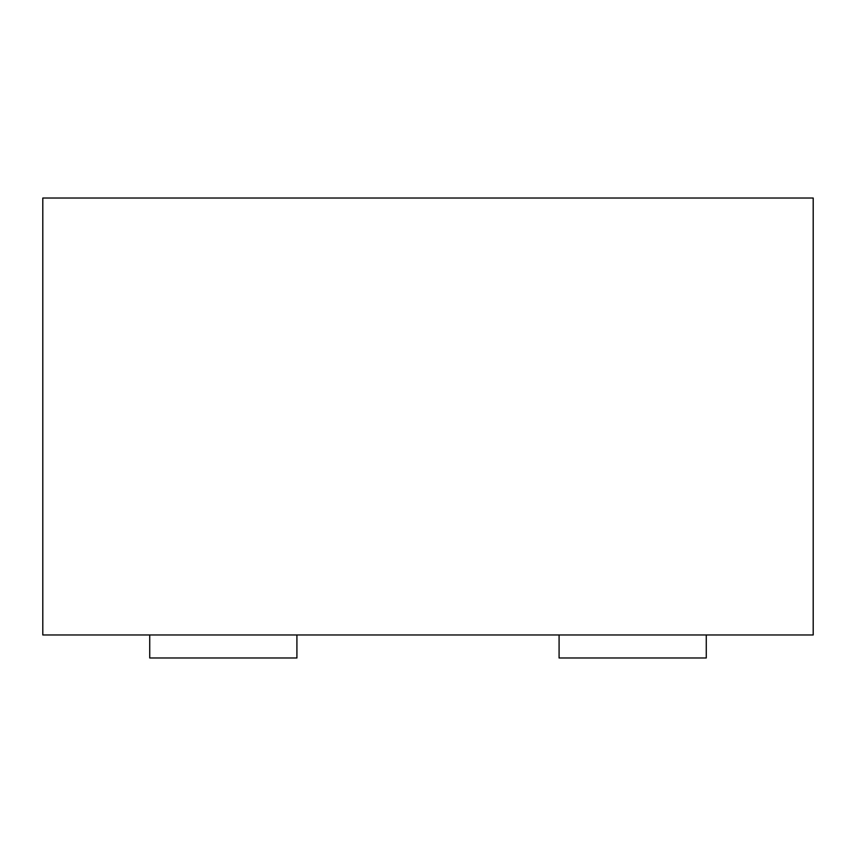 <?xml version="1.0" encoding="UTF-8"?>
<svg xmlns="http://www.w3.org/2000/svg" width="856" height="856" viewBox="0 0 856 856"><rect width="100%" height="100%" fill="white"/><g stroke="black" fill="none" stroke-linecap="round" stroke-linejoin="round"><path stroke-width="1.28" d="M42.8 198.025L813.2 198.025L813.2 634.97L42.8 634.97L42.8 198.025M296.914 634.97L296.914 657.975L149.736 657.975L149.736 634.97M559.086 634.97L559.086 657.975L706.264 657.975L706.264 634.97"/></g></svg>
